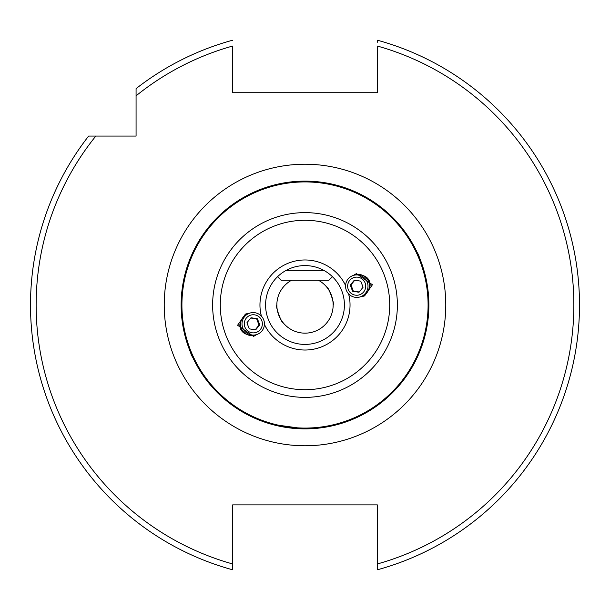 <?xml version="1.0" encoding="UTF-8"?>
<svg xmlns="http://www.w3.org/2000/svg" width="610" height="610" viewBox="0 0 610 610"><rect width="100%" height="100%" fill="white"/><g stroke="black" fill="none" stroke-linecap="round" stroke-linejoin="round"><path stroke-width="0.91" d="M359.9 294.66A9.066 9.028 -110 0 0 365.115 282.979A9.066 9.028 -110 0 0 353.442 277.718A9.066 9.028 -110 0 0 348.234 289.407A9.066 9.028 -110 0 0 359.9 294.66M360.784 296.681A11.262 11.216 -110 0 0 367.289 282.239A11.262 11.216 -110 0 0 352.923 275.575A11.262 11.216 -110 0 0 352.763 275.628A11.262 11.216 -110 0 0 346.267 290.07A11.262 11.216 -110 0 0 360.784 296.681M360.632 296.735L362.027 296.231A11.262 11.216 -110 0 0 368.684 281.728A11.262 11.216 -110 0 0 354.318 275.064L352.923 275.575M363.072 287.234L360.754 281.157L354.357 280.12L350.277 285.152L352.588 291.229L358.993 292.266L363.072 287.234M352.588 291.229L359.252 291.946M353.281 290.978L350.963 284.9L350.277 285.152M350.963 284.9L354.791 280.188M349.599 298.656L348.661 293.906A45.048 45.048 0 0 1 264.427 324.566L266.761 328.805M260.401 311.344L261.339 316.094A45.048 45.048 0 0 1 345.573 285.434L343.239 281.195M364.757 295.835A11.826 11.781 70 0 1 361.349 296.475M361.006 296.597L364.605 295.888L372.42 284.748L356.514 273.669L353.304 275.438M245.243 314.165A11.826 11.781 -110 0 1 248.651 313.525M248.994 313.403L245.395 314.112L237.58 325.252L253.485 336.331L256.696 334.562M333.151 304.642C334.974 304.596 328.218 286.044 326.8 287.18C328.218 286.044 334.966 304.603 333.151 304.642M291.626 280.226A28.151 28.151 0 0 0 305 333.151A28.151 28.151 0 0 0 318.374 280.226M335.912 424.957L334.143 425.399M332.915 425.688L328.653 426.596M323.674 427.457L305 428.876L271.534 424.27M268.08 186.751L265.586 187.56M428.876 305A123.876 123.876 0 0 1 305 428.876A123.876 123.876 0 0 1 181.124 305A123.876 123.876 0 0 1 305 181.124A123.876 123.876 0 0 1 428.876 305A123.876 123.876 0 0 0 305 181.124A123.876 123.876 0 0 0 181.124 305M333.716 278L332.442 276.711L328.927 280.226L281.073 280.226L277.558 276.711L276.284 278M344.414 305A39.414 39.414 0 0 1 305 344.414A39.414 39.414 0 0 1 265.586 305A39.414 39.414 0 0 1 305 265.586A39.414 39.414 0 0 1 344.414 305A39.414 39.414 0 0 0 305 265.586A39.414 39.414 0 0 0 265.586 305M377.354 42.242L377.354 40.207A274.5 274.5 0 0 1 377.354 569.793L377.354 504.889L232.646 504.889L232.646 569.793A274.5 274.5 0 0 1 88.633 136.076L136.076 136.076L136.076 88.633A274.5 274.5 0 0 1 232.646 40.207L232.646 40.504M30.5 305A274.5 274.5 0 0 1 88.633 136.076L95.823 136.076A268.873 268.873 0 0 0 232.646 563.953L232.646 569.793M283.2 322.82C281.782 323.956 275.034 305.404 276.848 305.358C275.026 305.404 281.782 323.956 283.2 322.82M363.552 275.781A9.287 9.257 70 0 1 368.631 289.75M246.448 334.219A9.287 9.257 -110 0 1 241.369 320.25M192.097 355.981L185.745 338.519M422.067 264.496L424.255 271.481M341.92 186.751L344.414 187.56M377.354 40.207A274.5 274.5 0 0 1 377.354 569.793L377.354 563.953A268.873 268.873 0 0 0 377.354 46.047L377.354 92.72L232.646 92.72L232.646 46.047A268.873 268.873 0 0 0 136.076 95.823M256.352 334.692A11.826 11.781 -110 0 1 253.325 336.392M353.647 275.308A11.826 11.781 70 0 1 356.675 273.608M250.1 315.339A9.066 9.028 70 0 0 244.885 327.021A9.066 9.028 70 0 0 256.558 332.282A9.066 9.028 70 0 0 261.766 320.593A9.066 9.028 70 0 0 250.1 315.339M249.215 313.319A11.262 11.216 70 0 0 242.711 327.761A11.262 11.216 70 0 0 257.077 334.425A11.262 11.216 70 0 0 257.237 334.371A11.262 11.216 70 0 0 263.733 319.93A11.262 11.216 70 0 0 249.215 313.319M249.368 313.265L247.973 313.769A11.262 11.216 70 0 0 241.316 328.271A11.262 11.216 70 0 0 255.681 334.936L257.077 334.425M246.928 322.766L249.246 328.843L255.643 329.88L259.723 324.848L257.412 318.771L251.007 317.734L246.928 322.766M257.412 318.771L250.748 318.054M256.719 319.022L259.036 325.099L259.723 324.848M259.036 325.099L255.209 329.812M192.28 356.377L191.692 355.889L185.623 338.092M417.72 253.623L418.308 254.111L424.377 271.908M286.174 270.367L323.826 270.367M164.227 305A140.773 140.773 0 0 1 305 164.227A140.773 140.773 0 0 1 445.773 305A140.773 140.773 0 0 1 305 445.773A140.773 140.773 0 0 1 164.227 305M181.917 305A123.083 123.083 0 0 0 305 428.083A123.083 123.083 0 0 0 428.083 305A123.083 123.083 0 0 0 305 181.917A123.083 123.083 0 0 0 181.917 305M220.286 305A84.714 84.714 0 0 0 305 389.714A84.714 84.714 0 0 0 389.714 305A84.714 84.714 0 0 0 305 220.286A84.714 84.714 0 0 0 220.286 305M397.369 305A92.369 92.369 0 0 1 305 397.369A92.369 92.369 0 0 1 212.631 305A92.369 92.369 0 0 1 305 212.631A92.369 92.369 0 0 1 397.369 305M136.076 88.633A274.5 274.5 0 0 1 232.646 40.207"/></g></svg>
